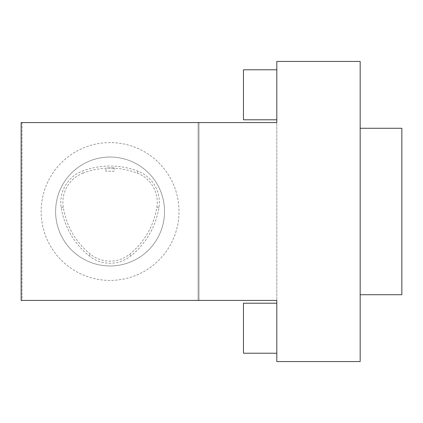 <?xml version="1.0" encoding="UTF-8"?>
<svg xmlns="http://www.w3.org/2000/svg" width="423" height="423" viewBox="0 0 423 423"><rect width="100%" height="100%" fill="white"/><g stroke="black" fill="none" stroke-linecap="round" stroke-linejoin="round"><path stroke-width="0.32" stroke-dasharray="2.12 1.59" d="M22.054 122.575L22.054 300.425L276.801 300.425L276.801 122.575L198.995 122.575L198.995 300.425L198.995 122.575L21.15 122.575L21.15 300.425L22.054 300.425L22.054 122.575M198.091 122.575L198.091 300.425L198.091 122.575M110.075 280.417A68.917 68.917 0 0 1 50.39 177.041A68.917 68.917 0 0 1 169.755 177.041A68.917 68.917 0 0 1 110.075 280.417A68.917 68.917 0 0 1 50.39 177.041A68.917 68.917 0 0 1 169.755 177.041A68.917 68.917 0 0 1 110.075 280.417M276.801 61.441L360.169 61.441L360.169 361.559L276.801 361.559L276.801 61.441M82.897 173.166A75.712 75.712 0 0 1 137.184 173.118A31.249 31.249 0 0 1 156.87 207.212A75.712 75.712 0 0 1 129.687 254.202A31.249 31.249 0 0 1 90.363 254.175A75.712 75.712 0 0 1 63.26 207.233A31.249 31.249 0 0 1 82.897 173.166L82.147 171.209A77.806 77.806 0 0 1 137.93 171.162A33.348 33.348 0 0 1 158.937 207.54A77.806 77.806 0 0 1 131.003 255.83A33.348 33.348 0 0 1 89.047 255.804A77.806 77.806 0 0 1 61.192 207.561A33.348 33.348 0 0 1 82.147 171.209M243.458 353.221L243.458 303.201L243.458 353.221L243.458 303.201L276.801 303.201L276.801 353.221L243.458 353.221M276.801 353.221L276.801 303.201M276.801 94.789L276.801 69.779L276.801 94.789M360.169 211.5L360.169 128.275L360.169 211.5M401.85 294.725L401.85 128.275M276.801 119.799L243.458 119.799L243.458 69.779L243.458 119.799L243.458 69.779L276.801 69.779M110.075 265.967A54.467 54.467 0 0 0 157.24 184.269A54.467 54.467 0 0 0 62.905 184.269A54.467 54.467 0 0 0 110.075 265.967A54.467 54.467 0 0 0 157.24 184.269A54.467 54.467 0 0 0 62.905 184.269A54.467 54.467 0 0 0 110.075 265.967M107.13 167.963L114.242 167.942L107.13 167.963M114.242 171.209L105.903 171.209L114.242 171.209L114.242 167.942M63.26 207.233L61.192 207.561M90.363 254.175L89.047 255.804M137.184 173.118L137.93 171.162M156.87 207.212L158.937 207.54M129.687 254.202L131.003 255.83M105.903 171.209L105.903 167.947"/><path stroke-width="0.63" d="M276.801 61.441L360.169 61.441L360.169 361.559L276.801 361.559L276.801 300.425L21.15 300.425L21.15 122.575L276.801 122.575L276.801 61.441M360.169 128.275L401.85 128.275L401.85 294.725L360.169 294.725M276.801 303.201L243.458 303.201L243.458 353.221L276.801 353.221M276.801 69.779L243.458 69.779L243.458 119.799L276.801 119.799"/></g></svg>
